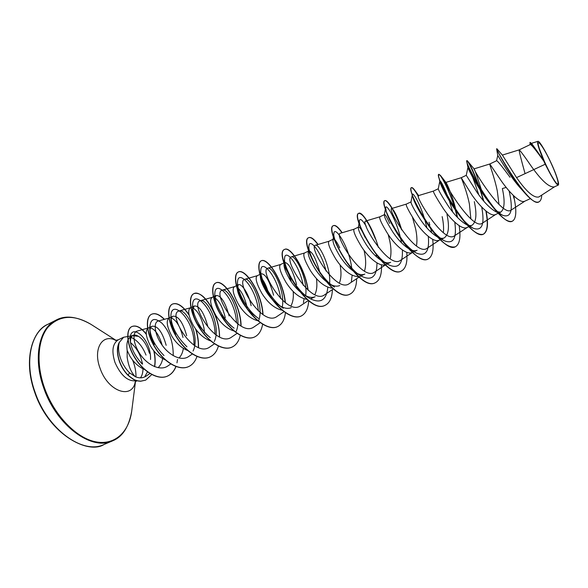 <?xml version="1.0" encoding="UTF-8"?>
<svg xmlns="http://www.w3.org/2000/svg" width="588" height="588" viewBox="0 0 588 588"><rect width="100%" height="100%" fill="white"/><g stroke="black" fill="none" stroke-linecap="round" stroke-linejoin="round"><path stroke-width="0.88" d="M551.956 165.147C559.115 180.891 560.452 190.277 553.624 179.23C550.691 174.504 547.612 168.572 544.392 161.428L539.483 149.021C534.668 134.601 543.944 146.941 551.956 165.147M132.462 335.66L123.59 337.247L119.026 342.789C116.703 347.773 116.88 354.13 119.555 361.877C121.576 367.221 124.406 371.704 128.037 375.335L129.5 372.777L135.35 376.717C131.109 372.483 128.375 365.942 127.148 357.092L127.17 350.441C126.17 343.083 127.633 338.298 131.558 336.093L133.094 335.358M119.114 342.753L119.276 342.561C116.865 347.537 117.019 353.954 119.731 361.796C121.745 367.14 124.575 371.623 128.206 375.262C135.424 381.134 135.431 379.892 137.592 380.811L140.694 381.186L145.655 380.135L140.525 381.267L137.423 380.892C135.262 379.973 135.255 381.208 128.037 375.335M119.276 342.561C117.931 347.361 118.511 353.065 121.018 359.68C123.127 364.847 125.957 369.213 129.5 372.777M142.112 363.928C135.071 356.166 131.124 348.456 130.279 340.783L130.514 342.841C130.249 338.864 131.117 336.38 133.108 335.388C134.593 334.704 136.365 335.02 138.423 336.336L132.565 335.711M138.423 336.336C143.251 339.32 146.919 344.965 149.44 353.27M146.015 355.093C142.494 346.317 137.555 340.423 131.197 337.409M144.964 376.394L147.485 371.866M162.7 358.614C161.957 362.465 160.421 365.493 158.091 367.713M144.545 369.492C138.533 366.861 133.616 362.333 129.794 355.924L127.17 350.441M545.223 164.228L549.207 171.887C553.903 180.714 556.939 185.11 558.299 185.073L554.337 186.896C549.677 187.601 542.82 181.832 533.757 169.601L545.223 164.228L543.841 161.208C536.183 150.447 531.692 144.883 530.376 144.516L519.145 149.896C519.153 151.594 521.13 159.502 525.069 173.636M496.933 148.801L502.49 155.254L516.543 177.598L533.757 169.601L531.831 167.021C524.452 156.261 520.233 150.55 519.167 149.881L519.145 149.896M530.391 198.634L524.768 201.199C520.336 203.698 509.877 193.062 501.52 181.258L489.789 163.993C489.187 163.956 494.42 177.039 497.286 190.916L498.991 204.499M506.187 187.418L502.35 188.557C505.136 201.309 504.585 209.181 500.689 212.165L495.464 211.511C489.679 208.064 483.601 201.787 477.235 192.673L466.262 175.312L461.212 177.723C461.051 177.48 466.585 190.218 469.378 203.933L470.87 218.927M500.697 212.172L495.537 214.524C490.796 217.156 480.168 206.814 472.032 195.12L461.212 177.723L445.866 182.412M474.31 201.633C477.008 214.23 476.273 222.088 472.09 225.204C470.488 225.917 468.482 225.652 466.064 224.403C460.228 220.89 454.34 214.833 448.394 206.226C441.61 195.723 438.244 189.895 438.295 188.748L433.378 191.1C433.194 192.173 436.509 198.009 443.33 208.608C451.253 220.184 462.043 230.253 467.07 227.497L472.098 225.204M446.983 214.377C449.6 226.828 448.688 234.671 444.241 237.897C442.389 238.706 440.103 238.383 437.369 236.927C431.585 233.414 425.903 227.578 420.317 219.412C413.945 209.394 410.843 203.558 411.012 201.897L406.271 204.124C405.72 205.359 408.763 211.224 415.385 221.735C423.11 233.208 434.04 243.013 439.346 240.139L444.241 237.905M442.176 216.619C443.47 222.786 443.859 228.159 443.359 232.738M384.501 214.576L379.855 216.81C378.959 218.207 381.737 224.101 388.176 234.524C395.702 245.887 406.771 255.435 412.328 252.45L417.098 250.275C415.018 251.179 412.431 250.789 409.351 249.091C403.647 245.586 398.194 239.977 392.975 232.26C386.985 222.72 384.126 216.891 384.383 214.782L384.508 214.583C385.331 214.502 387.051 217.45 389.675 223.418M412.497 217.31L415.665 228.982C417.032 235.604 417.296 241.278 416.451 246.004M358.621 227.012L354.072 229.195C352.881 230.724 355.409 236.648 361.657 246.982C368.999 258.242 380.193 267.54 385.993 264.453L390.645 262.336C388.308 263.343 385.427 262.88 381.994 260.932C376.408 257.426 371.19 252.039 366.346 244.777C360.709 235.685 358.063 229.893 358.401 227.416L358.629 227.019C359.812 226.85 361.929 230.231 364.972 237.162M388.227 234.597L389.8 241.043C391.24 248.048 391.358 253.957 390.16 258.779M360.319 276.162L364.854 274.089C362.237 275.213 359.04 274.669 355.27 272.442C349.801 268.907 344.84 263.747 340.386 256.978C335.109 248.349 332.654 242.624 333.021 239.794L333.389 239.147C334.682 238.853 336.792 241.741 339.724 247.813M364.031 250.326L364.575 252.811C366.059 260.139 366.03 266.239 364.472 271.119M358.562 276.669C351.102 276.441 343.524 270.59 335.821 259.117C329.743 248.878 327.45 242.925 328.949 241.264L333.389 239.132M339.702 285.555C336.77 286.79 333.256 286.15 329.155 283.629C323.914 280.138 319.225 275.221 315.08 268.863C310.148 260.719 307.869 255.074 308.237 251.943L308.774 250.966C312.36 251.444 316.16 258.963 320.173 273.516M340.07 264.894C341.474 272.266 341.238 278.33 339.364 283.093M332.543 288.208C325.039 287.422 317.74 281.674 310.633 270.958C304.716 260.8 302.651 254.825 304.437 253.038L308.774 250.958M315.161 296.734C311.927 298.087 308.083 297.337 303.621 294.492C298.638 291.075 294.235 286.393 290.406 280.461C285.812 272.803 283.688 267.275 284.026 263.88L284.754 262.505C288.664 262.777 292.618 270.105 296.609 284.504M316.44 278.543C317.366 285.165 316.836 290.546 314.845 294.698M307.09 299.388C299.63 298.145 292.618 292.515 286.062 282.497C280.314 272.428 278.462 266.438 280.527 264.526L284.754 262.498M291.207 307.656C287.664 309.126 283.482 308.259 278.653 305.054C273.957 301.717 269.848 297.285 266.335 291.766C262.042 284.541 260.058 279.153 260.381 275.618L261.315 273.773C265.533 273.846 269.635 281.005 273.604 295.235M293.184 291.464C293.728 297.454 292.964 302.283 290.898 305.958M282.189 310.236C274.831 308.597 268.135 303.107 262.101 293.757C256.5 283.769 254.861 277.764 257.184 275.743L261.307 273.758M258.367 311.023C256.596 288.429 238.287 268.495 237.545 281.828C236.538 289.921 246.35 309.957 258.411 318.387L254.229 315.308C249.819 312.03 246.019 307.862 242.851 302.805C238.868 296.043 237.008 290.817 237.265 287.142L238.427 284.768C241.308 283.026 248.842 293.339 251.12 305.716M257.809 320.769C250.635 318.806 244.27 313.463 238.713 304.746C233.267 294.845 231.826 288.826 234.391 286.694L238.419 284.754M236.479 322.908C235.781 299.417 215.318 278.175 214.811 293.588C214.12 301.879 222.845 319.843 234.105 328.185L230.327 325.252L219.927 313.573C216.266 307.303 214.517 302.276 214.679 298.498L216.068 295.499C220.912 295.286 225.27 302.1 229.158 315.962M233.951 330.985C227.012 328.758 220.992 323.591 215.892 315.469C210.585 305.65 209.328 299.623 212.136 297.388L216.068 295.492M214.987 334.263C215.392 309.957 192.754 287.65 192.599 305.201C192.232 313.529 199.927 329.486 210.284 337.659L206.925 334.895L197.539 324.091C194.194 318.329 192.548 313.529 192.607 309.707L194.238 305.995C199.332 305.598 203.816 312.265 207.689 325.972M210.592 340.915C203.94 338.475 198.274 333.484 193.599 325.943C188.432 316.204 187.359 310.163 190.387 307.833L194.231 305.988M192.835 307.972C197.597 310.545 201.287 317.13 203.911 327.736L204.536 332.801M187.712 350.551C181.391 347.942 176.099 343.149 171.836 336.174C166.801 326.509 165.897 320.467 169.138 318.042L172.894 316.234C178.245 315.69 182.846 322.195 186.697 335.755M183.353 348.383C182.75 352.455 181.302 355.674 179.009 358.041M165.302 359.9C159.363 357.173 154.453 352.594 150.572 346.163C145.662 336.579 144.927 330.529 148.374 328.016L152.042 326.252C157.643 325.576 162.347 331.933 166.176 345.332M510.039 177.26C502.284 166.691 497.823 161.171 496.676 160.693L489.789 163.993L474.075 168.866C473.259 169.616 502.666 217.663 511.2 210.048L524.988 201.096M309.361 257.728L313.132 265.688M284.247 266.834C286.944 270.113 289.325 275.147 291.391 281.939M260.366 277.058C264.027 280.623 267.011 286.937 269.319 296.007M237.243 287.436C241.447 290.795 244.755 297.499 247.166 307.561M214.752 297.771C219.243 300.711 222.756 307.377 225.292 317.763M175.687 334.366C172.629 329.052 171.079 324.517 171.034 320.754C171.071 318.365 171.696 316.866 172.901 316.241M171.461 318.005C176.466 320.239 180.31 326.73 183 337.483M154.335 344.399C151.579 339.585 150.124 335.351 149.962 331.691C149.911 328.824 150.609 327.016 152.049 326.259M150.579 327.861C155.394 329.537 159.267 335.336 162.185 345.252M516.543 177.598C526.429 191.739 533.867 198.193 538.843 196.958M529.979 144.692L530.163 142.369L532.155 144.178L543.187 159.804L539.056 148.646C537.579 144.141 537.197 141.701 537.895 141.34C539.909 139.937 552.793 164.412 557.012 177.583C558.526 182.118 558.953 184.61 558.299 185.073M496.551 160.752L497.764 155.585C497.22 153.916 509.553 176.562 521.402 189.174L523.621 191.666M497.764 155.585L496.625 148.845C495.655 147.992 511.009 177.679 524.959 193.209C531.162 200.17 535.741 203.088 538.696 201.956L538.821 201.897M529.913 142.494C531.14 143.332 535.771 149.55 543.797 161.141L543.841 161.208M496.625 148.845L496.867 148.727C494.964 148.492 530.178 208.946 538.946 201.846C540.644 201 541.577 198.744 541.739 195.091M531.243 143.193L543.797 161.141M135.35 376.717C139.4 378.415 143.082 378.165 146.39 375.967L149.925 373.512M148.588 327.913L137.011 331.118C132.219 332.33 132.932 344.12 140.525 354.777C148.029 365.493 160.517 371.19 167.771 366.015L170.74 363.972M158.047 321.114C153.417 322.246 154.321 334.109 161.928 344.884C169.388 355.689 181.582 361.583 188.63 356.534L192.32 354.02M193.07 351.043C200.471 336.343 186.256 307.994 178.98 311.03C166.882 313.419 193.981 359.312 209.997 346.854L214.422 343.826M214.252 341.54C221.602 326.943 207.321 297.785 200.39 300.689C189.005 302.96 216.34 349.066 231.841 336.924L237.06 333.381M236.163 331.353C242.954 316.513 228.659 287.319 222.323 290.141C211.629 292.111 239.191 338.607 254.222 326.759M258.551 320.879C264.798 305.966 250.591 276.661 244.77 279.307C234.869 281.101 262.535 327.795 277.139 316.366L284.033 311.714M282.181 307.509C285.695 291.567 272.597 266.004 267.768 268.216C258.617 269.804 286.628 316.836 300.6 305.694M305.657 295.661C308.149 279.484 295.47 254.802 291.339 256.882C282.99 258.132 311.17 305.51 324.657 294.779L333.403 288.936M329.625 283.342C331.037 266.981 318.997 243.432 315.484 245.225C308.016 246.328 336.409 293.897 349.316 283.592L360.782 275.948M354.094 229.188L340.246 233.296C333.609 234.053 362.333 282.086 374.578 272.09L386.412 264.262M368.764 224.124L368.772 224.175C367.302 221.948 366.258 220.912 365.648 221.073C359.929 221.522 388.83 269.848 400.509 260.337L412.592 252.355M401.736 229.879C398.627 219.912 395.753 213.201 393.129 209.74L391.689 208.512C386.948 208.718 416.128 257.346 427.108 248.254L439.677 239.985M418.428 195.642C414.65 195.451 444.08 244.498 454.392 235.839M456.009 210.563C452.856 196.289 446.689 182.919 445.939 182.456M445.873 182.42C443.154 181.949 472.848 231.29 482.425 223.124M481.91 191.416C477.5 177.473 474.876 169.947 474.053 168.837M509.127 190.953C513.42 209.989 511.317 218.119 502.821 215.355C499.315 213.495 495.316 209.872 490.811 204.484C478.294 189.623 467.467 167.881 467.952 167.374L467.96 167.323C469.437 168.411 473.046 177.561 478.772 194.79M481.726 207.057C484.909 224.506 482.042 231.547 473.112 228.188C468.834 225.814 464.116 221.345 458.956 214.789C448.401 201.478 440.133 184.426 439.861 181.53L439.846 180.986C440.831 180.567 443.712 186.359 448.482 198.362M449.401 200.964L452.701 211.967M454.774 222.161C456.986 238.375 453.429 244.542 444.094 240.661C438.846 237.596 433.334 232.076 427.55 224.109C418.972 211.43 413.981 202.103 412.57 196.127L412.401 194.385C412.901 191.754 420.346 204.256 424.977 220.25M425.065 220.566L426.932 227.916M428.314 236.42C429.674 251.693 425.484 257.147 415.753 252.774C409.167 248.673 402.706 241.719 396.371 231.922C391.167 223.594 387.808 216.862 386.279 211.724L385.618 207.535C386.309 203.33 396.253 219.449 400.487 237.846M400.663 238.603L401.508 242.815M402.376 249.966C402.971 264.541 398.194 269.4 388.051 264.541C373.711 256.743 357.467 225.27 359.466 220.441C360.224 218.185 362.473 220.11 366.214 226.226M376.217 254.905L376.496 256.831M376.981 262.909C376.871 276.97 371.535 281.321 360.973 275.963C346.839 267.922 332.029 238.89 333.933 233.12C334.947 225.483 349.257 247.048 351.705 268.018M352.131 275.324L351.396 281.505M329.148 283.629L334.491 287.062C320.703 278.83 307.252 252.171 308.987 245.593C309.847 238.074 321.562 252.23 326.039 271.031M327.825 287.282C326.436 300.755 320.019 304.268 308.582 297.822C295.257 289.465 283.093 265.1 284.614 257.86C285.511 248.445 299.512 264.901 303.217 285.298M304.062 298.829L303.423 302.666M278.653 305.054L283.232 308.266C270.48 299.836 259.529 277.668 260.807 269.929C261.667 258.588 277.852 276.941 280.623 298.542M186.925 346.795C176.885 336.902 171.549 326.869 170.902 316.689C170.557 296.947 195.429 320.056 193.908 345.163M164.001 355.571C155.276 346.604 150.513 337.461 149.719 328.126C150.315 318.542 154.453 316.954 162.119 323.356C169.594 331.588 173.306 342.356 173.239 355.659M130.279 340.783C128.596 320.548 151.483 337.644 150.543 359.503M513.28 195.392L513.89 198.222M512.332 221.169L512.207 221.228C508.12 222.573 501.968 218.221 493.758 208.174C479.757 191.085 466.703 164.456 466.681 161.296L466.747 160.722C468.504 161.48 472.59 170.123 479.007 186.661M480.095 189.77L483.461 200.729M485.85 210.93C488.349 223.808 487.518 231.562 483.351 234.193C478.14 235.7 470.687 230.151 460.999 217.538C449.313 202.287 439.574 181.993 438.604 176.393L438.677 174.393C440.177 173.298 449.379 190.005 455.061 209.144M455.281 209.879L457.243 217.207M455.369 246.762L455.252 246.813C448.563 248.393 439.633 241.293 428.476 225.52C419.34 211.621 413.665 200.567 411.46 192.349C410.747 189.579 410.703 188.035 411.335 187.712C412.57 187.374 414.944 190.35 418.45 196.635M427.99 259.058L427.873 259.11C421.03 262.858 406.087 248.606 395.65 230.886C391.042 223.08 387.742 216.259 385.75 210.43C383.846 204.617 383.494 201.368 384.692 200.692C387.08 199.259 395.717 212.437 401.384 229.349M401.31 271.046L401.2 271.097C385.831 280.417 349.603 215.208 358.717 213.348C362.759 213.253 368.286 221.691 375.284 238.669M375.291 282.74L375.188 282.784C358.93 292.464 323.253 228.1 333.389 225.682C335.307 224.969 338.166 227.335 341.973 232.782M349.919 294.14L349.816 294.184C332.727 304.194 297.579 240.654 308.685 237.714C310.839 236.883 313.904 239.154 317.865 244.52M325.164 305.26L325.061 305.304C307.171 315.616 272.56 252.877 284.585 249.452C290.09 246.122 305.01 268.532 307.928 290.046M301.012 316.109L300.916 316.153C292.67 320.085 278.271 309.692 268.665 294.184C258.977 278.719 256.397 262.939 261.072 260.91C267.305 257.176 283.173 280.836 285.18 302.614M277.44 326.7L277.345 326.744C268.819 330.801 254.251 320.68 244.799 305.356C235.251 290.06 233.083 274.295 238.118 272.09C245.049 267.981 261.726 292.626 262.836 314.551M254.428 337.034L254.332 337.078C245.549 341.26 230.834 331.411 221.514 316.256C212.099 301.144 210.328 285.386 215.693 283.012C223.3 278.536 240.661 303.959 240.911 325.958M231.959 347.133L231.863 347.177C222.83 351.47 207.976 341.885 198.795 326.899C189.512 311.963 188.101 296.22 193.79 293.684C202.044 288.855 219.993 314.896 219.412 336.917M209.997 356.997L209.909 357.041C200.633 361.436 185.661 352.102 176.613 337.291C167.455 322.525 166.404 306.796 172.387 304.114C177.253 302.386 182.817 306.047 189.071 315.087M195.532 328.846C197.59 335.189 198.531 341.407 198.347 347.493M188.535 366.64L188.447 366.684C178.95 371.168 163.861 362.083 154.945 347.434C145.92 332.83 145.199 317.138 151.476 314.301C155.078 312.772 159.326 314.47 164.228 319.372M177.539 359.474L176.966 362.847M175.856 366.515C174.07 371.131 171.27 374.328 167.462 376.107C157.782 380.715 142.825 371.241 134.564 357.438C126.148 343.59 125.928 329.221 131.8 326.59C136.173 324.951 141.002 327.545 146.302 334.351M153.74 350.72C155.085 356.335 155.35 361.635 154.526 366.625M513.611 195.716L513.706 196.127M514.36 199.281L514.779 201.596C516.683 212.533 515.911 219.037 512.449 221.117C501.196 228.71 462.631 160.002 466.99 160.605L467.46 160.899C469.952 163.773 474.016 172.725 479.661 187.756M480.639 190.615L483.836 201.177M486.144 211.173C488.569 223.859 487.717 231.496 483.586 234.083C471.209 242.131 433.268 174.335 438.905 174.283L440.427 175.393C444.778 180.906 449.805 192.386 455.524 209.843M455.715 210.482L456.788 214.399M457.03 215.348L457.574 217.56M459.155 225.652C460.926 237.207 459.706 244.226 455.48 246.71C442.044 255.199 404.691 188.278 411.556 187.601C412.188 187.344 413.276 188.241 414.819 190.299L418.333 195.914M429.027 222.205L429.835 225.064M430.754 228.695L431.636 232.738M432.687 239.323C433.944 250.018 432.415 256.574 428.101 259.014C413.673 267.922 376.893 201.86 384.905 200.589C386.11 200.141 388.146 202.074 391.013 206.381L392.233 208.343M392.835 209.365C396.062 214.958 399.068 221.845 401.854 230.018L401.854 230.018M405.838 245.424L406.095 246.945M406.764 252.333C407.609 262.366 405.823 268.591 401.42 271.002C386.059 280.314 349.823 215.098 358.93 213.246C362.149 211.268 373.071 228.078 378.334 247.335M381.414 264.769C381.913 274.302 379.907 280.278 375.401 282.688C359.158 292.368 323.474 227.99 333.594 225.579C335.52 224.866 338.387 227.247 342.194 232.716M356.644 278.705C356.49 286.79 354.285 291.913 350.029 294.088C332.94 304.099 297.793 240.551 308.891 237.618C311.052 236.788 314.117 239.066 318.086 244.461M332.389 289.612C332.11 297.741 329.736 302.945 325.267 305.216C307.384 315.528 272.766 252.774 284.783 249.356C290.31 246.004 305.334 268.672 308.163 290.244M308.7 300.696C308.222 308.641 305.694 313.764 301.115 316.065C292.868 319.997 278.469 309.597 268.87 294.088C259.176 278.624 256.596 262.843 261.263 260.815C267.518 257.066 283.482 280.946 285.401 302.776M285.43 312.72C284.585 319.835 281.953 324.48 277.536 326.656C269.017 330.713 254.45 320.592 244.998 305.26C235.443 289.972 233.274 274.199 238.302 272.001C245.262 267.871 262.013 292.714 263.034 314.683M262.615 324.26C261.491 330.684 258.793 334.925 254.523 336.998C245.74 341.172 231.025 331.323 221.705 316.168C212.29 301.056 210.511 285.29 215.877 282.924C223.514 278.433 240.933 304.033 241.095 326.061M240.264 335.373C238.912 341.209 236.178 345.119 232.047 347.089C223.014 351.381 208.167 341.797 198.979 326.81C189.696 311.875 188.285 296.131 193.974 293.596C199.957 291.964 206.447 297.756 213.437 310.964M213.554 311.206C217.486 319.6 219.493 328.2 219.589 336.998M218.383 346.104C216.847 351.44 214.083 355.064 210.092 356.96C200.817 361.355 185.845 352.021 176.79 337.203C167.639 322.437 166.58 306.716 172.563 304.025C177.333 302.313 182.802 305.834 188.976 314.602M195.885 329.324C197.84 335.542 198.715 341.621 198.516 347.552M196.958 356.49C195.282 361.407 192.504 364.781 188.623 366.603C179.127 371.087 164.045 361.995 155.122 347.346C146.096 332.749 145.376 317.05 151.645 314.212C155.254 312.691 159.517 314.389 164.427 319.321M175.981 366.567C174.188 371.116 171.409 374.269 167.639 376.033C157.959 380.634 143.002 371.16 134.74 357.357C126.317 343.502 126.097 329.14 131.962 326.509C136.262 324.885 141.032 327.391 146.272 334.013M153.997 351.043C155.276 356.571 155.504 361.789 154.666 366.684M151.785 374.571L145.655 380.135M549.207 171.887C544.856 163.391 541.467 155.644 539.056 148.646M104.032 444.491C83.239 454.936 47.709 429.784 35.089 392.284C24.101 362.149 30.701 332.301 47.797 324.333L56.051 320.115C39.117 327.994 32.722 357.871 43.806 388.146C56.551 425.815 91.985 451.216 112.565 440.853L104.032 444.491C87.935 454.855 48.936 434.319 34.78 392.49C22.542 358.548 33.215 330.096 47.797 324.333M135.453 381.73L131.675 411.409C128.801 432.489 114.373 445.836 95.087 441.698C75.859 437.656 54.125 415.113 44.49 387.874C35.993 363.994 37.742 339.827 47.841 327.384C59.329 315.183 73.684 314.161 90.905 324.304C76.977 316.425 65.364 315.028 56.051 320.115M132.528 359.952L133.307 361.914C135.225 367.162 136.115 372.175 135.953 376.967M135.284 381.906C131.991 399.818 108.001 391.623 100.129 368.463C92.603 349.007 102.422 333.058 115.873 340.423M136.688 380.693C128.228 381.943 120.988 375.872 114.983 362.48C111.411 351.087 112.528 343.524 118.335 339.776L115.476 340.415M130.499 342.613C134.961 346.281 138.4 351.249 140.819 357.519L142.597 364.119M142.987 368.808C142.95 372.557 142.112 375.57 140.488 377.834M551.75 176.091L553.624 179.23M131.675 411.409C128.801 427.145 122.429 436.957 112.565 440.853M315.161 296.742L310.839 298.711M538.851 196.965L554.528 186.815M531.398 143.354L537.895 141.34M158.047 321.099L169.329 317.946M178.972 311.015L190.549 307.752M200.39 300.689L212.268 297.322M222.315 290.119L234.502 286.635M254.229 326.774L260.256 322.68M244.77 279.3L257.272 275.699M267.768 268.216L280.594 264.497M300.615 305.709L308.406 300.468M291.332 256.86L304.488 253.016M315.484 245.225L328.986 241.249M365.64 221.059L379.848 216.818M391.689 208.512L406.264 204.124M418.428 195.628L433.378 191.1M454.406 235.861L467.364 227.365M482.425 223.131L495.794 214.407M502.35 155.092L519.167 149.881M123.59 337.247L118.335 339.776M490.811 204.484L493.758 208.174M467.952 167.374L466.681 161.296M458.956 214.789L460.999 217.538M439.861 181.53L438.604 176.393M427.55 224.109L428.476 225.52M412.57 196.127L411.46 192.349M396.371 231.922L395.65 230.886M386.279 211.724L385.75 210.43M495.456 211.526L502.821 215.355M467.96 167.323L466.255 175.305M473.112 228.188L466.064 224.41M439.846 180.986L438.288 188.748M444.094 240.661L437.362 236.935M412.401 194.385L411.005 201.897M415.753 252.774L409.344 249.106M385.618 207.535L384.376 214.782M388.051 264.541L381.987 260.94M359.466 220.441L358.386 227.416M360.973 275.963L355.27 272.45M333.933 233.12L333.006 239.794M308.987 245.593L308.23 251.943M308.582 297.822L303.621 294.5M284.614 257.86L284.019 263.88M260.807 269.929L260.366 275.618M237.545 281.828L237.258 287.142M214.811 293.588L214.671 298.498M192.599 305.201L192.599 309.707M170.902 316.689L171.034 320.754M149.719 328.126L149.962 331.691M372.336 230.974L371.373 228.886M392.211 208.35L391.013 206.381M418.612 195.576L414.819 190.299M456.633 213.554L457.56 217.538M445.902 182.398L440.427 175.393M474.075 168.866L467.46 160.899M513.765 195.855L514.779 201.596M136.791 380.723L135.042 382.215M116.115 340.408L90.905 324.304M539.483 149.021L540.688 152.468"/></g></svg>
